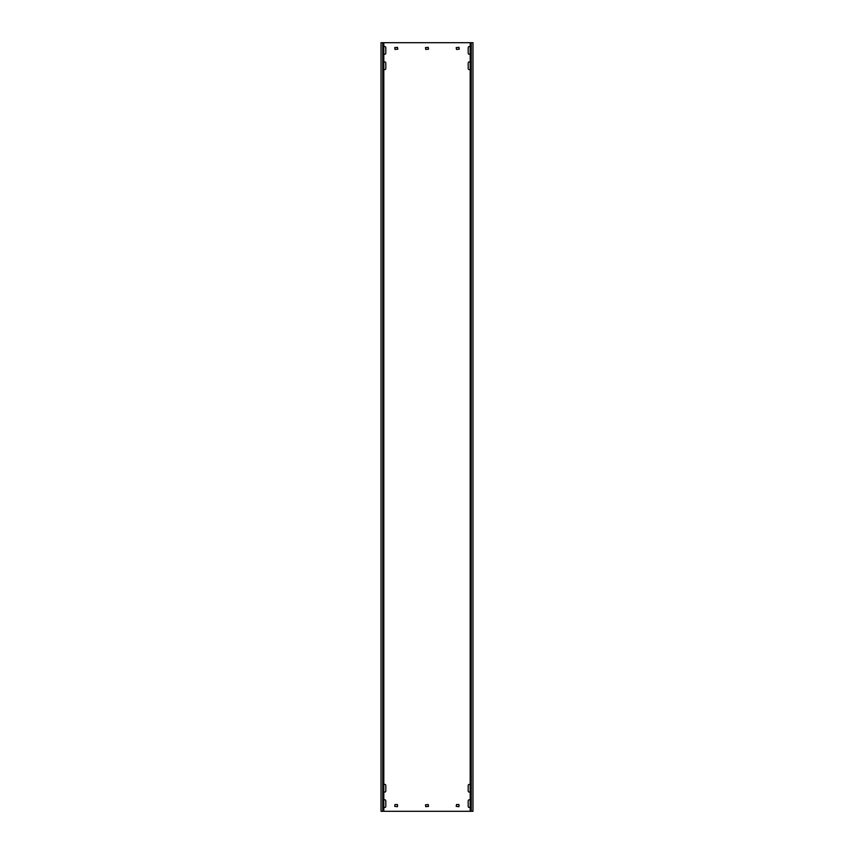 <?xml version="1.0" encoding="UTF-8"?>
<svg xmlns="http://www.w3.org/2000/svg" width="854" height="854" viewBox="0 0 854 854"><rect width="100%" height="100%" fill="white"/><g stroke="black" fill="none" stroke-linecap="round" stroke-linejoin="round"><path stroke-width="1.28" d="M470.191 47.066A1.078 1.078 0 0 0 468.195 47.621L468.195 53.151A1.078 1.078 0 0 0 470.191 53.706M470.191 784.922A1.078 1.078 0 0 0 468.195 785.477L468.195 791.007A1.078 1.078 0 0 0 470.191 791.562M470.191 800.294A1.078 1.078 0 0 0 468.195 800.849L468.195 806.379A1.078 1.078 0 0 0 470.191 806.934M383.809 791.562A1.078 1.078 0 0 0 385.805 791.007L385.805 785.477A1.078 1.078 0 0 0 383.809 784.922M383.809 69.078A1.078 1.078 0 0 0 385.805 68.523L385.805 62.993A1.078 1.078 0 0 0 383.809 62.438M383.809 53.706A1.078 1.078 0 0 0 385.805 53.151L385.805 47.621A1.078 1.078 0 0 0 383.809 47.066M470.191 62.438A1.078 1.078 0 0 0 468.195 62.993L468.195 68.523A1.078 1.078 0 0 0 470.191 69.078M383.809 806.934A1.078 1.078 0 0 0 385.805 806.379L385.805 800.849A1.078 1.078 0 0 0 383.809 800.294M471.248 42.7L471.248 811.3L472.967 811.3L472.967 42.7L382.752 42.7L382.752 811.3L381.033 811.3L381.033 42.7L382.752 42.7M471.248 811.3L382.752 811.3M458.972 804.532L456.516 804.532L456.207 806.379L458.972 806.688L458.972 804.532M397.484 804.532L395.028 804.532L394.719 806.379L397.484 806.688L397.484 804.532M456.207 47.621L456.516 49.468L459.281 49.158L458.972 47.312L456.207 47.621M394.719 47.621L395.028 49.468L397.793 49.158L397.484 47.312L394.719 47.621M425.463 804.842L425.772 806.688L428.537 806.379L428.228 804.532L425.463 804.842M425.463 47.621L425.772 49.468L428.537 49.158L428.228 47.312L425.463 47.621M472.967 42.7L472.967 811.3M381.033 42.7L381.033 811.3M383.809 42.7L383.809 811.3M470.191 42.7L470.191 811.3"/></g></svg>
